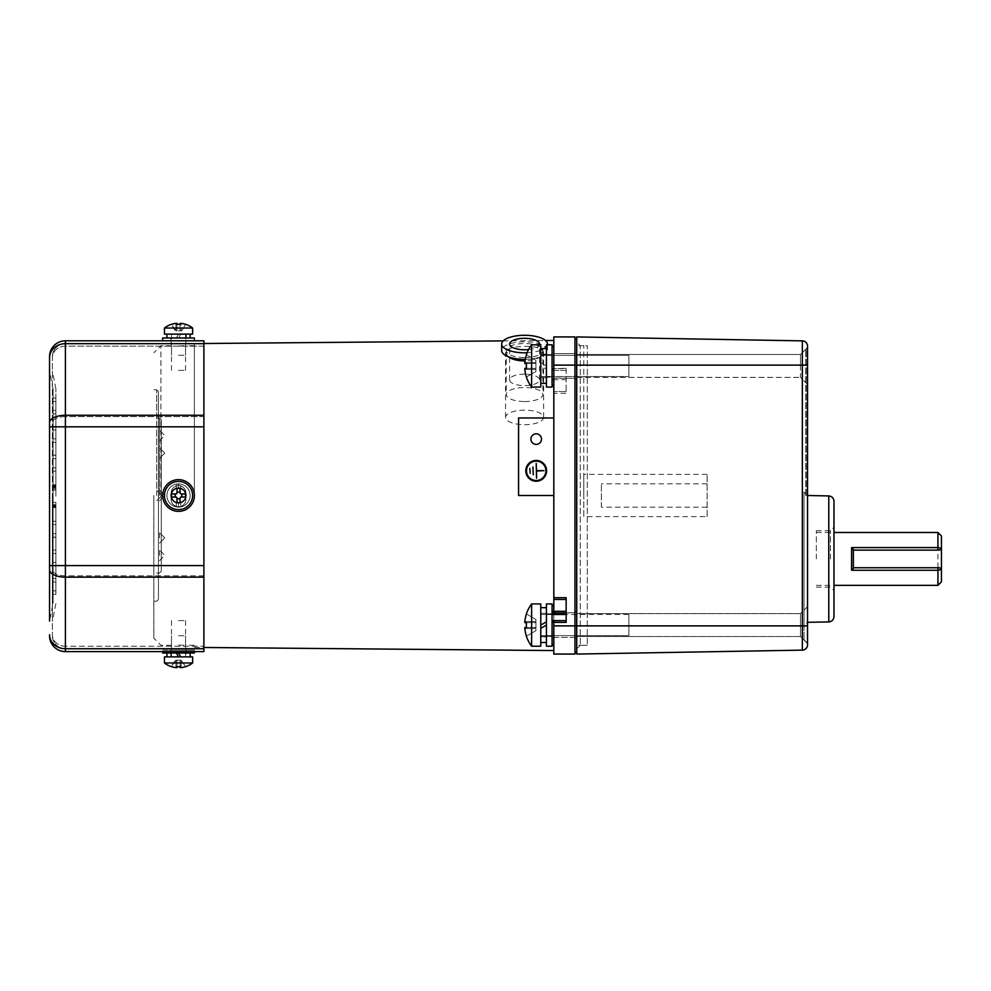 <?xml version="1.0" encoding="UTF-8"?>
<svg xmlns="http://www.w3.org/2000/svg" width="991" height="991" viewBox="0 0 991 991"><rect width="100%" height="100%" fill="white"/><g stroke="black" fill="none" stroke-linecap="round" stroke-linejoin="round"><path stroke-width="0.74" stroke-dasharray="4.96 3.72" d="M170.947 495.5A7.581 7.581 0 0 1 178.529 487.919A7.581 7.581 0 0 1 186.097 495.5A7.581 7.581 0 0 1 178.529 503.081A7.581 7.581 0 0 1 170.947 495.5A7.581 7.581 0 0 1 178.529 487.919A7.581 7.581 0 0 1 186.097 495.5A7.581 7.581 0 0 1 178.529 503.081A7.581 7.581 0 0 1 170.947 495.5A7.581 7.581 0 0 0 178.529 503.081A7.581 7.581 0 0 0 186.097 495.5A7.581 7.581 0 0 0 178.529 487.919A7.581 7.581 0 0 0 170.947 495.5A7.581 7.581 0 0 0 178.529 503.081A7.581 7.581 0 0 0 186.097 495.5A7.581 7.581 0 0 0 178.529 487.919A7.581 7.581 0 0 0 170.947 495.5M194.385 495.5A15.856 15.856 0 0 1 178.529 511.356A15.856 15.856 0 0 1 162.673 495.5A15.856 15.856 0 0 1 178.529 479.644A15.856 15.856 0 0 1 194.385 495.5A15.856 15.856 0 0 1 178.529 511.356A15.856 15.856 0 0 1 162.673 495.5A15.856 15.856 0 0 1 178.529 479.644A15.856 15.856 0 0 1 194.385 495.5L194.385 343.604L194.385 495.5A15.856 15.856 0 0 0 178.529 479.644A15.856 15.856 0 0 0 162.673 495.5A15.856 15.856 0 0 0 178.529 511.356A15.856 15.856 0 0 0 194.385 495.5M164.432 334.103L192.626 334.103M164.432 328.033L192.626 328.033M178.529 355.249L185.577 355.249L178.529 355.249M171.455 324.354A22.855 22.855 0 0 1 175.915 323.388L176.98 323.388L175.915 323.388L176.98 323.388L175.915 323.388L175.915 330.833L171.455 324.354L175.184 330.833L176.98 330.833L176.98 324.354L176.98 330.833L176.98 324.354L176.98 330.833L180.077 330.833L180.077 323.388L181.13 323.388A22.855 22.855 0 0 1 185.602 324.354L181.861 330.833L185.602 324.354M180.077 324.354L180.077 330.833L180.077 324.354L180.077 330.833L181.13 330.833L181.13 323.388L180.077 323.388L181.13 323.388L181.13 330.833L181.861 330.833L175.915 330.833L175.915 323.388M540.776 642.168L540.776 607.669L540.776 646.219L540.776 614.507L540.776 642.168L546.425 642.478L546.425 625.073L546.425 642.168L540.776 642.478L540.776 607.669L540.776 642.478L540.776 613.305L546.425 613.305L546.425 621.815L546.425 607.669L546.425 642.478L546.425 607.669L546.425 636.841L546.425 613.305L546.425 625.073L546.425 613.305L540.776 613.305L540.776 625.073L540.776 603.928L540.776 646.219L540.776 603.928L531.622 603.928L531.622 646.219L540.776 646.219L540.776 614.507L540.776 635.64L628.876 635.64L628.876 614.507L628.876 635.64L628.876 614.507L628.876 635.64L628.876 614.507L628.876 635.64L628.876 614.507L628.876 635.64L628.876 614.507L628.876 635.64L540.776 635.64L540.776 614.507L628.876 614.507M540.776 642.478L540.776 636.841L546.425 636.841L546.425 625.073L546.425 636.383L540.776 636.841L540.776 603.928M540.776 354.617L540.776 383.331L540.776 354.159L540.776 377.695L546.425 377.695L546.425 354.159L546.425 365.927L540.776 362.669L546.425 365.927L546.425 344.781L552.061 344.781L552.061 387.072L546.425 387.072L546.425 344.781L546.425 387.072L546.425 348.522L546.425 354.159L540.776 354.617L540.776 348.832L540.776 377.695L540.776 348.522L546.425 348.522L546.425 377.695L546.425 354.617L540.776 354.159L546.425 354.159L546.425 383.331L546.425 354.617M543.601 348.597L546.425 348.832M540.776 348.522L540.776 383.331L546.425 383.331L546.425 369.185L540.776 365.927L540.776 387.072L540.776 344.781L540.776 376.493L540.776 355.36L628.876 355.36L628.876 376.493L628.876 355.36L628.876 376.493L628.876 355.36L540.776 355.36L540.776 376.493L628.876 376.493L540.776 376.493L540.776 344.781L531.622 344.781L531.622 365.927L531.622 344.781A35.242 35.242 0 0 0 526.37 354.815L526.444 354.852A35.156 35.156 0 0 0 524.834 362.433A35.156 35.156 0 0 1 526.444 354.852L535.92 360.315L526.444 354.852A35.156 35.156 0 0 0 524.834 362.433L524.834 363.499L524.834 362.433L535.92 362.433L535.92 360.315L535.92 363.499L526.444 363.499L535.92 363.499L535.92 368.355L526.444 368.355A34.524 29.891 90 0 1 526.37 365.927A34.524 29.891 90 0 1 526.444 363.499L524.834 363.499L524.834 362.433L535.92 362.433L535.92 360.315L526.444 354.852L535.92 360.315L535.92 363.499L526.444 363.499A34.524 29.891 90 0 0 526.444 368.355L535.92 368.355L526.444 368.355A34.524 29.891 90 0 1 526.444 363.499L535.92 363.499L535.92 362.433L524.834 362.433L524.834 363.499L524.834 362.433L535.92 362.433L535.92 363.499L524.834 363.499M526.444 627.501A34.524 29.891 90 0 1 526.37 625.073A34.524 29.891 90 0 0 526.444 627.501L524.834 627.501L524.834 628.567A35.156 35.156 0 0 0 526.444 636.148L526.444 636.148A35.156 35.156 0 0 1 524.834 628.567L524.834 627.501L535.92 627.501L526.444 627.501L535.92 627.501L535.92 622.645L524.834 622.645L524.834 621.58A35.156 35.156 0 0 1 526.444 613.999L526.444 613.999A35.156 35.156 0 0 0 524.834 621.58L524.834 622.645L526.444 622.645A34.524 29.891 90 0 0 526.37 625.073A34.524 29.891 90 0 1 526.444 622.645L535.92 622.645L524.834 622.645L524.834 621.58A35.156 35.156 0 0 1 526.444 613.999L535.92 619.462L526.444 613.999L535.92 619.462L535.92 621.58L535.92 619.462L526.444 613.999A35.156 35.156 0 0 0 524.834 621.58A35.156 35.156 0 0 1 526.444 613.999L535.92 619.462L535.92 622.645L526.444 622.645L535.92 622.645L535.92 627.501L524.834 627.501L535.92 627.501L535.92 630.685L526.444 636.148A35.156 35.156 0 0 1 524.834 628.567L524.834 627.501L535.92 627.501L524.834 627.501L535.92 627.501L535.92 619.462L526.444 613.999L535.92 619.462L535.92 622.645L524.834 622.645L524.834 621.58A35.156 35.156 0 0 1 526.444 613.999L535.92 619.462L535.92 621.58L535.92 619.462L526.444 613.999L535.92 619.462L535.92 628.567L535.92 627.501L526.444 627.501L535.92 627.501L535.92 622.645L524.834 622.645L524.834 621.58L535.92 621.58L535.92 619.462L535.92 622.645L535.92 621.58L535.92 622.645L526.444 622.645L535.92 622.645L535.92 630.685L526.444 636.148A35.156 35.156 0 0 1 524.834 628.567L524.834 627.501L535.92 627.501L526.444 627.501L535.92 627.501L535.92 622.645L524.834 622.645L524.834 621.58L535.92 621.58L524.834 621.58L535.92 621.58L524.834 621.58L535.92 621.58L524.834 621.58L535.92 621.58L524.834 621.58L524.834 622.645L524.834 621.58L524.834 622.645L524.834 621.58L524.834 622.645L524.834 621.58L524.834 622.645L524.834 621.58L535.92 621.58L535.92 622.645L526.444 622.645L535.92 622.645L526.444 622.645L535.92 622.645L535.92 628.567L535.92 627.501L526.444 627.501M526.37 636.172A35.242 35.242 0 0 0 531.622 646.219L531.622 603.928A35.242 35.242 0 0 0 526.37 613.974M535.92 630.685L535.92 628.567L535.92 630.685L526.444 636.148A35.156 35.156 0 0 1 524.834 628.567L524.834 627.501L524.834 628.567L524.834 627.501L524.834 628.567L524.834 627.501L524.834 628.567L524.834 627.501L524.834 628.567L524.834 627.501L524.834 628.567L524.834 627.501L524.834 628.567L524.834 627.501L524.834 628.567L535.92 628.567L535.92 622.645L526.444 622.645L535.92 622.645L535.92 621.58L535.92 630.685L526.444 636.148A35.156 35.156 0 0 1 524.834 628.567L535.92 628.567L535.92 627.501L535.92 630.685L535.92 628.567L524.834 628.567L535.92 628.567L524.834 628.567L535.92 628.567L524.834 628.567L535.92 628.567L524.834 628.567L535.92 628.567L535.92 630.685L526.444 636.148L535.92 630.685L526.444 636.148L535.92 630.685L535.92 628.567L535.92 630.685L526.444 636.148L535.92 630.685M553.82 614.507L553.82 637.411L553.82 612.735L553.82 637.411L553.82 622.695L552.061 622.36L552.061 639.17L552.061 613.801L546.425 613.801L546.425 636.346L546.425 613.801L552.061 613.801L552.061 636.346L552.061 610.976L552.061 639.17L552.061 605.736L552.061 644.46L552.061 605.687L552.061 644.46L553.82 644.46L553.82 605.687L553.82 644.46L553.82 605.687L552.061 605.687M546.425 636.346L552.061 636.346L552.061 625.073L552.061 646.219L552.061 603.928L552.061 625.073L552.061 603.928L546.425 603.928L546.425 646.219L546.425 603.928L546.425 646.219L552.061 646.219L552.061 625.073L552.061 636.346L546.425 636.346M171.121 340.805L171.121 343.617L185.924 343.617L171.121 343.617L171.121 340.805L185.924 340.805L185.924 343.617L185.924 340.805L171.121 340.805M185.924 648.795L185.924 651.607L171.121 651.607L185.924 651.607L185.924 648.795L171.121 648.795L171.121 651.607L171.121 648.795L185.924 648.795M185.924 493.035A7.395 7.395 0 0 0 178.529 485.627A7.395 7.395 0 0 0 171.121 493.035L171.121 499.377A7.395 7.395 0 0 0 178.529 506.773A7.395 7.395 0 0 0 185.924 499.377L185.924 493.035A7.395 7.395 0 0 0 178.529 485.627A7.395 7.395 0 0 0 171.121 493.035L171.121 499.377A7.395 7.395 0 0 0 178.529 506.773A7.395 7.395 0 0 0 185.924 499.377L185.924 493.035L185.924 499.377A7.395 7.395 0 0 1 178.529 506.773A7.395 7.395 0 0 1 171.121 499.377L171.121 493.035A7.395 7.395 0 0 1 178.529 485.627A7.395 7.395 0 0 1 185.924 493.035L185.924 499.377A7.395 7.395 0 0 1 178.529 506.773A7.395 7.395 0 0 1 171.121 499.377L171.121 493.035A7.395 7.395 0 0 1 178.529 485.627A7.395 7.395 0 0 1 185.924 493.035M203.898 651.607L203.898 340.805L65.406 340.805A15.856 15.856 0 0 0 49.55 356.661L49.55 621.023L49.55 371.39L49.55 621.023L53.068 603.408L53.068 389.005L53.068 603.408M194.385 650.195L194.385 651.607L162.673 651.607L162.673 650.195L194.385 650.195L162.673 650.195M203.898 646.243L203.898 575.821L203.898 646.243L65.406 646.243L65.406 648.795L65.406 575.821L65.406 646.243A13.044 11.52 0 0 1 52.374 634.723L52.374 357.689L52.374 634.723A13.044 11.52 0 0 0 65.406 646.243L203.898 646.243M203.898 577.146L65.406 577.146L65.406 565.576L203.898 565.576L203.898 426.824L203.898 565.576L65.406 565.576L65.406 340.805M203.898 416.592L203.898 346.169L203.898 416.592L65.406 416.592L65.406 575.821L65.406 416.592A13.044 6.107 0 0 0 52.374 422.699A13.044 6.107 0 0 1 65.406 416.592L203.898 416.592M65.406 343.617L203.898 343.617L203.898 346.169L203.898 343.617L65.406 343.617A13.044 13.044 0 0 0 52.374 356.661L52.374 357.689L52.374 356.661A13.044 13.044 0 0 1 65.406 343.617L65.406 346.169L65.406 343.617A13.044 13.044 0 0 0 52.374 356.661M203.898 648.795L65.406 648.795L203.898 648.795M53.068 590.859L53.068 502.375L53.068 594.377L53.068 502.375L53.068 594.377L53.068 590.859L55.892 590.859L55.892 502.375L55.892 594.377L55.892 502.375L55.892 594.377L55.892 590.859L53.068 590.859M53.068 442.345L53.068 490.037L53.068 398.035L53.068 490.037L53.068 426.427L53.068 442.345L55.892 442.345L55.892 426.427L55.892 490.037L55.892 398.035L55.892 490.037L55.892 426.427L55.892 442.345L53.068 442.345M53.068 490.037L53.068 398.035L53.068 490.037L55.892 490.037L55.892 398.035L55.892 490.037L53.068 490.037M53.068 533.74L53.068 502.375L53.068 537.258L53.068 533.74L55.892 533.74L55.892 537.258L55.892 502.375L55.892 537.258L55.892 533.74L53.068 533.74M55.892 496.206L55.892 388.72L55.892 496.206M203.898 648.733L65.406 648.733A15.856 14.01 0 0 1 49.55 634.723L49.55 635.751A15.856 15.856 0 0 0 65.406 651.607L65.406 577.146A15.856 7.433 0 0 1 49.55 569.714M52.374 496.206L52.374 621.307L52.374 496.206M52.374 635.751A13.044 13.044 0 0 0 65.406 648.795A13.044 13.044 0 0 1 52.374 635.751A13.044 13.044 0 0 0 65.406 648.795M55.892 502.375L53.068 502.375L55.892 502.375M192.626 662.967L164.432 662.967M192.626 656.897L164.432 656.897M178.529 635.751L185.577 635.751L178.529 635.751M185.602 666.646L181.13 660.167L185.602 666.646A22.855 22.855 0 0 1 181.13 667.612L180.077 667.612L180.077 660.167L180.077 666.646L180.077 660.167L176.98 660.167L176.98 666.646L176.98 660.167L176.98 666.646L176.98 660.167L180.077 660.167L180.077 666.646M181.13 667.612L181.13 660.167L180.077 660.167L181.13 660.167L181.13 667.612L180.077 667.612M176.98 667.612L175.915 667.612L175.915 660.167L171.455 666.646L175.184 660.167L176.98 660.167L175.915 660.167L175.915 667.612L176.98 667.612L175.915 667.612M527.125 352.759A22.904 8.77 0 0 0 544.208 348.572M546.425 346.677A22.904 8.77 0 0 0 547.391 344.781M525.28 359.324A22.904 8.77 0 0 0 547.478 350.566A22.904 8.77 0 0 0 524.573 341.796A22.904 8.77 0 0 0 501.669 350.566M528.599 349.575A14.976 5.735 0 0 0 539.426 344.781M524.573 357.578A18.321 7.011 0 0 0 542.895 350.566A18.321 7.011 0 0 0 524.573 343.543A18.321 7.011 0 0 0 506.252 350.566A18.321 7.011 0 0 0 524.573 357.578M524.573 401.528A18.321 7.011 0 0 0 542.895 394.517A18.321 7.011 0 0 0 524.573 387.506A18.321 7.011 0 0 0 506.252 394.517A18.321 7.011 0 0 0 524.573 401.528M524.573 374.127A14.976 5.735 0 0 0 509.597 379.863A14.976 5.735 0 0 0 524.573 385.598A14.976 5.735 0 0 0 539.55 379.863A14.976 5.735 0 0 0 524.573 374.127M553.82 370.399L566.158 370.399L566.158 368.64L553.82 368.64L553.82 370.399L553.82 346.54L553.82 370.399L552.061 368.64L566.158 368.305L566.158 370.399L553.82 370.399A1.759 1.759 0 0 1 552.061 368.64L552.061 351.83L552.061 380.024L552.061 365.927L552.061 377.199L546.425 377.199L552.061 377.199L552.061 351.83L552.061 379.764L553.758 379.739M546.425 354.654L552.061 354.654L552.061 365.927L552.061 344.781L552.061 387.072L552.061 354.654L546.425 354.654M531.622 625.073L531.622 603.928L531.622 625.073M186.283 337.981L186.283 334.103L180.758 334.103L178.529 337.981L180.758 334.103L190.148 334.103L166.897 334.103L178.529 334.103L176.287 337.981L190.148 337.981L170.774 337.981L170.774 334.103L186.283 334.103M170.774 334.103L178.529 334.103L176.287 337.981L170.774 337.981M170.774 495.5A7.755 7.755 0 0 0 178.529 503.255A7.755 7.755 0 0 0 180.758 488.08L178.529 487.745A7.755 7.755 0 0 0 170.774 495.5A7.755 7.755 0 0 0 178.529 503.255A7.755 7.755 0 0 0 186.283 495.5A7.755 7.755 0 0 0 178.529 487.745L176.287 488.08A7.755 7.755 0 0 0 170.774 495.5A7.755 7.755 0 0 1 178.529 487.745A7.755 7.755 0 0 1 180.758 502.92L178.529 503.255A7.755 7.755 0 0 1 170.774 495.5A7.755 7.755 0 0 1 178.529 487.745A7.755 7.755 0 0 1 186.283 495.5A7.755 7.755 0 0 1 178.529 503.255L176.287 502.92A7.755 7.755 0 0 1 170.774 495.5M180.758 484.091L176.287 484.091A11.632 11.632 0 0 0 178.529 507.132A11.632 11.632 0 0 0 190.148 495.5A11.632 11.632 0 0 0 178.529 483.868A11.632 11.632 0 0 0 166.897 495.5A11.632 11.632 0 0 0 178.529 507.132A11.632 11.632 0 0 0 180.758 484.091L180.758 488.08M176.287 484.091L176.287 488.08M178.529 483.868L178.529 487.745L178.529 483.868M178.529 481.403A14.097 14.097 0 0 1 192.626 495.5A14.097 14.097 0 0 1 178.529 509.597A14.097 14.097 0 0 1 164.432 495.5A14.097 14.097 0 0 1 178.529 481.403A14.097 14.097 0 0 0 164.432 495.5A14.097 14.097 0 0 0 178.529 509.597A14.097 14.097 0 0 0 192.626 495.5A14.097 14.097 0 0 0 178.529 481.403A14.097 14.097 0 0 0 164.432 495.5A14.097 14.097 0 0 0 178.529 509.597A14.097 14.097 0 0 0 192.626 495.5A14.097 14.097 0 0 0 178.529 481.403M178.529 488.452A7.048 7.048 0 0 1 185.577 495.5A7.048 7.048 0 0 1 178.529 502.548A7.048 7.048 0 0 1 171.48 495.5A7.048 7.048 0 0 1 178.529 488.452A7.048 7.048 0 0 1 185.577 495.5A7.048 7.048 0 0 1 178.529 502.548A7.048 7.048 0 0 1 171.48 495.5A7.048 7.048 0 0 1 178.529 488.452C187.138 488.006 187.894 502.041 179.272 502.511C169.795 503.924 168.928 488.055 178.529 488.452A7.048 7.048 0 0 1 184.623 499.018A7.048 7.048 0 0 1 172.422 499.018A7.048 7.048 0 0 1 178.529 488.452A7.048 7.048 0 0 0 171.48 495.5A7.048 7.048 0 0 0 178.529 502.548C182.802 502.14 185.156 499.786 185.577 495.5C186.011 486.408 171.034 486.408 171.48 495.5C171.889 499.774 174.243 502.127 178.516 502.548A7.048 7.048 0 0 0 184.623 491.982A7.048 7.048 0 0 0 172.422 491.982A7.048 7.048 0 0 0 178.529 502.548A7.048 7.048 0 0 0 185.577 495.5A7.048 7.048 0 0 0 178.529 488.452A7.048 7.048 0 0 0 171.48 495.5A7.048 7.048 0 0 0 178.529 502.548A7.048 7.048 0 0 0 185.577 495.5A7.048 7.048 0 0 0 178.529 488.452M175.915 497.048L171.455 497.048L175.915 497.048L176.98 498.114L176.98 502.573A22.409 11.211 180 0 0 180.077 502.573L180.077 498.114L181.13 497.048L185.602 497.048A22.409 11.211 90 0 0 185.627 495.5A22.409 11.211 90 0 0 185.602 493.952L181.13 493.952L185.602 493.952L181.13 493.952L180.077 492.886L180.077 488.427A22.409 11.211 -0 0 0 176.98 488.427L176.98 492.886L175.915 493.952L171.455 493.952A22.409 11.211 -90 0 0 171.418 495.5A22.409 11.211 -90 0 0 171.455 497.048L175.915 497.048A1.053 1.053 0 0 1 176.98 498.114L176.98 502.573M175.184 493.952L171.455 493.952L175.915 493.952L175.184 493.952L175.184 497.048M181.861 497.048L185.602 497.048L181.13 497.048L181.861 497.048L181.861 493.952M524.834 369.42L535.92 369.42L535.92 363.499L535.92 368.355L524.834 368.355L524.834 369.42L535.92 369.42L524.834 369.42L524.834 368.355L535.92 368.355L535.92 369.42L524.834 369.42L524.834 368.355L524.834 369.42A35.156 35.156 0 0 0 526.444 377.001L535.92 371.538L526.444 377.001A35.156 35.156 0 0 1 524.834 369.42A35.156 35.156 0 0 0 526.444 377.001L535.92 371.538L535.92 368.355L535.92 371.538L535.92 369.42L535.92 371.538L526.37 377.051A35.242 35.242 0 0 0 531.622 387.072L531.622 344.781M186.097 340.805L170.947 340.805L186.097 340.805L186.097 337.981L170.947 337.981L186.097 337.981M170.947 340.805L170.947 337.981M194.385 340.805L162.673 340.805L194.385 340.805M194.385 337.981L162.673 337.981M553.82 368.64L553.82 336.928L574.966 336.928L574.966 654.072L553.82 654.072L553.82 393.303L566.158 393.303L566.158 378.029L553.82 378.029A1.759 1.734 -0 0 0 552.061 379.764L552.061 385.264L553.82 385.313L553.82 393.303M574.966 338.687L574.966 652.313L574.966 338.687L576.725 338.687L576.725 652.313L576.725 338.687M566.158 368.64L566.158 393.303M530.173 473.302L529.826 468.371L530.173 473.302M533.282 474.714L532.923 466.959L533.282 474.714M536.205 463.429L536.552 478.232L536.552 471.01L543.948 470.651L536.552 470.651L536.205 463.429M545.892 470.836A9.687 9.687 0 0 1 531.362 479.223A9.687 9.687 0 0 1 531.362 462.438A9.687 9.687 0 0 1 545.892 470.836M553.82 620.601L553.82 622.695L566.158 622.695L566.158 620.601L553.82 620.601L553.82 644.46M552.061 610.976L553.82 612.735L574.966 612.735L574.966 637.411L574.966 612.735L566.158 612.971L566.158 597.697M566.158 368.305L566.158 378.029M541.482 439.112A5.289 5.289 0 0 0 533.554 434.541A5.289 5.289 0 0 0 533.554 443.695A5.289 5.289 0 0 0 541.482 439.112M525.8 470.836A10.393 10.393 0 0 1 541.396 461.831A10.393 10.393 0 0 1 541.396 479.83A10.393 10.393 0 0 1 525.8 470.836M552.061 622.36L552.061 644.46M552.061 368.64L552.061 346.54L552.061 385.264L553.82 385.301L553.82 346.54L553.82 385.313L553.82 353.589L553.82 365.927L553.82 353.589L574.966 353.589L574.966 378.265L574.966 353.589L574.966 378.265L574.966 353.589L576.725 351.83L576.725 380.024L576.725 351.83L576.725 380.024L576.725 351.83L574.966 353.589L553.82 353.589L552.061 351.83L553.82 353.589L553.82 379.689L566.158 379.689M552.061 385.313L552.061 346.54L552.061 385.313M553.82 599.456L566.158 599.456M566.158 391.544L553.82 391.544L566.158 391.544M553.82 417.979L553.82 495.5L518.578 495.5L518.578 417.979L553.82 417.979L553.82 340.446L553.82 495.5M524.573 410.15A19.027 7.284 0 0 0 505.546 417.422A19.027 7.284 0 0 0 524.573 424.705A19.027 7.284 0 0 0 543.601 417.422A19.027 7.284 0 0 0 524.573 410.15M508.222 356.698L505.559 352.709C505.831 349.873 509.362 347.952 516.162 346.937L524.573 346.33C536.119 346.305 542.461 348.337 543.588 352.4C542.511 357.119 536.317 359.956 525.019 360.91M160.901 495.5L160.901 345.735L160.901 495.5M178.529 645.104L185.577 645.265L178.529 645.104M178.529 345.896L185.577 345.735L178.529 345.896M159.501 495.5L159.501 417.979L159.501 495.5M159.501 555.406L159.501 550.116L159.501 555.406M159.501 453.135L159.501 458.424L159.501 453.135M159.501 537.865L159.501 532.576L159.501 537.865M159.501 435.594L159.501 440.884L159.501 435.594M156.677 495.5L156.677 389.785L156.677 495.5M153.853 495.5L153.853 638.216L153.853 495.5M178.529 370.399L185.577 370.399L178.529 370.399M178.529 620.601L185.577 620.601L178.529 620.601M707.116 516.645L707.116 474.355L707.116 516.645L583.773 516.645L583.773 474.355L583.773 516.645M601.388 507.181L601.388 483.819L601.388 507.181L707.116 507.181M707.116 483.819L601.388 483.819M583.773 495.5L583.773 345.735L583.773 495.5M576.725 495.5L576.725 345.735L576.725 495.5M576.725 625.073L576.725 639.17L576.725 625.073M574.966 652.313L576.725 652.313M531.622 387.072L540.776 387.072L540.776 365.927L546.425 369.185L546.425 377.695L540.776 377.695L540.776 365.927L540.776 383.331M526.444 368.355L535.92 368.355L524.834 368.355L535.92 368.355L535.92 363.499L526.444 363.499M180.758 506.909L176.287 506.909A11.632 11.632 0 0 1 178.529 483.868A11.632 11.632 0 0 1 190.148 495.5A11.632 11.632 0 0 1 178.529 507.132A11.632 11.632 0 0 1 166.897 495.5A11.632 11.632 0 0 1 178.529 483.868A11.632 11.632 0 0 1 180.758 506.909L180.758 502.92M176.287 506.909L176.287 502.92M178.529 507.132L178.529 503.255L178.529 507.132M546.425 642.478L546.425 636.841L540.776 636.383M546.425 642.168L546.425 636.383M181.13 493.952A1.053 1.053 0 0 1 180.077 492.886L180.077 488.427M180.077 492.168L176.98 492.168L176.98 488.427M176.98 492.168L176.98 492.886A1.053 1.053 0 0 1 175.915 493.952M176.98 498.832L180.077 498.832L180.077 502.573M180.077 498.832L180.077 498.114A1.053 1.053 0 0 1 181.13 497.048M807.541 644.856L807.541 346.144M553.82 365.122L576.725 365.122L576.725 654.072L802.351 650.133L802.351 365.122L807.541 365.122L807.541 347.432L807.541 384.434L807.541 365.927L807.541 384.434L800.493 377.385L800.493 354.481L800.493 377.385L807.541 384.434M804.023 492.031L807.479 495.562L807.479 558.936L807.541 495.562L807.541 622.298L807.479 558.936L807.479 622.298L804.023 625.829L804.023 492.031L804.023 625.829M807.541 606.566L800.493 613.615L576.725 613.615L800.493 613.615L800.493 636.519L800.493 613.615L800.493 636.519L800.493 613.615L807.541 606.566L807.541 643.568L807.541 606.566L807.541 643.568L807.541 625.878L807.541 643.122L807.541 625.878L553.82 625.878M807.541 365.927L807.541 347.432L807.541 365.927M576.725 336.928L802.351 340.867L802.351 365.122L576.725 365.122L576.725 336.928M576.725 342.205L576.725 648.795L576.725 342.205L580.255 345.735L580.255 645.265L580.255 345.735L587.304 345.735L587.304 645.265L587.304 345.735M576.725 365.927L576.725 377.385L576.725 365.927M576.725 648.795L580.255 645.265L587.304 645.265M800.493 365.927L800.493 354.481L800.493 365.927M804.023 495.5L804.023 639.951L804.023 495.5M833.976 616.637L833.976 501.223M833.976 558.936L833.976 527.212L833.976 558.936M830.446 558.936L830.446 530.742L830.446 558.936M816.349 558.936L816.349 530.742L816.349 558.936M939.691 567.744L941.45 569.503L941.45 548.357L939.691 550.116M937.932 585.359L937.932 567.744L853.35 567.744M186.283 653.019L166.897 653.019L186.283 653.019L186.283 656.897L180.758 656.897L190.148 656.897L166.897 656.897L186.283 656.897M170.774 653.019L170.774 656.897M186.097 650.195L170.947 650.195L186.097 650.195L186.097 653.019L170.947 653.019L186.097 653.019M170.947 650.195L170.947 653.019M162.673 653.019L194.385 653.019M546.425 348.522L546.425 383.331M540.776 614.507L552.061 614.507L540.776 614.507L552.061 614.507L540.776 614.507L540.776 646.219M535.92 622.645L526.444 622.645L535.92 622.645M203.898 343.679L65.406 343.679A15.856 14.01 -0 0 0 49.55 357.689M203.898 415.266L65.406 415.266A15.856 7.433 0 0 0 49.55 422.699M203.898 426.824L49.55 426.824M203.898 346.169L65.406 346.169A13.044 11.52 0 0 0 52.374 357.689A13.044 11.52 0 0 1 65.406 346.169L203.898 346.169M203.898 575.821L65.406 575.821A13.044 6.107 0 0 1 52.374 569.714A13.044 6.107 0 0 0 65.406 575.821L203.898 575.821M203.898 565.576L49.55 565.576M65.406 565.576L52.374 565.576L65.406 565.576M65.406 426.824L52.374 426.824L65.406 426.824M55.892 578.496L53.068 578.496L55.892 578.496M55.892 581.99L53.068 581.99L55.892 581.99M55.892 594.365L53.068 594.365L55.892 594.377M55.892 506.252L53.068 506.252L55.892 506.252M55.892 505.497L53.068 505.497L55.892 505.497M55.892 426.464L53.068 426.464L55.892 426.427M55.892 485.999L53.068 485.999L55.892 485.999M55.892 487.101L53.068 487.101L55.892 487.101M55.892 438.877L53.068 438.877L55.892 438.877M55.892 429.958L53.068 429.958L55.892 429.958M55.892 485.627L53.068 485.627L55.892 485.627M55.892 487.659L53.068 487.659M55.892 471.196L53.068 471.196L55.892 471.196M55.892 467.863L53.068 467.863L55.892 467.863M55.892 458.672L53.068 458.672L55.892 458.672M55.892 455.265L53.068 455.265L55.892 455.265M55.892 562.454L53.068 562.454L55.892 562.454M55.892 565.935L53.068 565.935L55.892 565.935M55.892 506.401L53.068 506.401L55.892 506.401M55.892 505.311L53.068 505.311L55.892 505.311M55.892 550.067L53.068 550.067L55.892 550.067M55.892 553.535L53.068 553.535L55.892 553.535M55.892 486.915L53.068 486.915L55.892 486.915M55.892 486.16L53.068 486.16L55.892 486.16M55.892 398.048L53.068 398.048L55.892 398.048M55.892 401.553L53.068 401.553L55.892 401.553M55.892 410.41L53.068 410.41L55.892 410.41M55.892 413.916L53.068 413.916L55.892 413.916M55.892 506.773L53.068 506.773L55.892 506.773M55.892 537.147L53.068 537.147L55.892 537.147M55.892 524.549L53.068 524.549L55.892 524.549M55.892 521.216L53.068 521.216L55.892 521.216M55.892 504.753L53.068 504.753L55.892 504.753M55.892 488.774L53.068 488.774M574.966 625.073L574.966 637.411L574.966 625.073M553.82 379.689L553.82 385.301M806.154 495.5L806.154 349.278L806.154 495.5M805.745 495.5L805.745 349.29L805.745 495.5M828.773 621.927L828.773 495.934M937.932 567.744L937.932 532.501M185.577 334.103L185.577 355.249M171.48 334.103L171.48 355.249M53.068 389.005L49.55 371.39M55.892 388.72L52.374 371.105M55.892 603.68L52.374 621.307M55.892 455.154L53.068 455.154L55.892 455.154M55.892 565.972L53.068 565.972L55.892 565.972M55.892 398.035L53.068 398.035L55.892 398.035M55.892 484.748L53.068 484.748M55.892 507.652L53.068 507.652M55.892 537.258L53.068 537.258L55.892 537.258M185.577 656.897L185.577 635.751M171.48 656.897L171.48 635.751M547.478 344.781L547.478 350.566M506.252 350.566L506.252 394.517M542.895 350.566L542.895 394.517M539.55 379.863L539.55 344.05M509.597 379.863L509.597 344.05M540.776 635.64L628.876 635.64M552.061 380.024L553.82 378.265L574.966 378.265L576.725 380.024L574.966 378.265L566.158 378.265M553.82 637.411L574.966 637.411L576.725 639.17L574.966 637.411L553.82 637.411L552.061 639.17L553.82 637.411M552.061 346.54L553.82 346.54M543.601 417.422L543.601 352.4M505.546 417.422L505.546 352.709M194.385 647.396L203.898 647.482M194.385 343.604L203.898 343.518M503.205 340.892L545.545 340.52M194.385 345.735L185.577 345.735M171.48 345.735L160.901 345.735L153.853 352.784M194.385 645.265L185.577 645.265M171.48 645.265L160.901 645.265L153.853 638.216M159.501 500.789L164.779 495.5L159.501 490.211L164.779 495.5L159.501 500.789L164.779 495.5L159.501 490.211M159.501 560.695L164.779 555.406L159.501 550.116M164.779 453.135L159.501 447.858L164.779 453.135L159.501 458.424L164.779 453.135M164.779 537.865L159.501 532.576L164.779 537.865L159.501 543.142L164.779 537.865M159.501 440.884L164.779 435.594L159.501 430.305M156.677 417.979L159.501 417.979L161.26 419.738L161.26 571.262L161.26 419.738L159.501 421.497M156.677 573.021L159.501 573.021L161.26 571.262L159.501 569.503M161.967 495.5L156.677 490.211L161.967 495.5L156.677 500.789L161.967 495.5M153.853 389.785L156.677 389.785L158.436 391.544L158.436 599.456L158.436 391.544L156.677 393.303M153.853 601.215L156.677 601.215L158.436 599.456L156.677 597.697M185.577 370.399L185.577 345.896M171.48 370.399L171.48 345.896M171.48 620.601L171.48 645.104M185.577 620.601L185.577 645.104M707.116 474.355L583.773 474.355M583.773 345.735L576.725 345.735M583.773 645.265L576.725 645.265M574.966 612.735L576.725 610.976L574.966 612.735M540.776 607.669L546.425 607.669M576.725 636.519L800.493 636.519L807.541 643.568L800.493 636.519L576.725 636.519M576.725 377.385L800.493 377.385L576.725 377.385M800.493 354.481L807.541 347.432L800.493 354.481L576.725 354.481L800.493 354.481M804.023 639.951L807.541 643.122M804.023 351.049L807.541 347.878M816.349 587.118L830.446 587.118L833.976 590.648M816.349 530.742L830.446 530.742L833.976 527.212M816.349 532.501L833.976 532.501M816.349 585.359L833.976 585.359"/><path stroke-width="1.49" d="M192.626 328.033L164.432 328.033L164.432 334.103L192.626 334.103L192.626 328.033A22.904 22.904 0 0 0 185.627 324.305L185.602 324.354A22.855 22.855 0 0 0 181.13 323.388L180.077 323.388L180.077 324.354A22.409 19.411 180 0 0 176.98 324.354L176.98 323.388L175.915 323.388A22.855 22.855 0 0 0 171.455 324.354L171.418 324.305A22.904 22.904 0 0 0 164.432 328.033M176.98 323.388L176.98 324.354L176.98 323.388L175.915 323.388L176.98 323.388L175.915 323.388L176.98 323.388L176.98 324.354A22.409 19.411 180 0 1 180.077 324.354L180.077 323.388L181.13 323.388M180.077 323.388L180.077 324.354M540.776 625.073L546.425 621.815L540.776 625.073L540.776 646.219L540.776 603.928L540.776 625.073M540.776 642.478L546.425 642.478M546.425 625.073L540.776 628.331L546.425 625.073M540.776 607.669L546.425 607.669M546.425 348.522L540.776 348.832M540.776 348.522L543.601 348.597M546.425 603.928L546.425 646.219L552.061 646.219L552.061 603.928L546.425 603.928M49.55 621.023L49.55 356.661A15.856 15.856 0 0 1 65.406 340.805L203.898 340.805L203.898 651.607L65.406 651.607L162.673 651.607L162.673 653.019L194.385 653.019L194.385 651.607L203.898 651.607M49.55 635.751L49.55 634.723A15.856 14.01 0 0 0 65.406 648.733L65.406 651.607A15.856 15.856 0 0 1 49.55 635.751A15.856 15.856 0 0 0 65.406 651.607M178.529 656.897L192.626 656.897L192.626 662.967L164.432 662.967L164.432 656.897L178.529 656.897L176.287 653.019L178.529 656.897M171.418 666.695L171.455 666.646A22.855 22.855 0 0 0 175.915 667.612L176.98 667.612L176.98 666.646L176.98 667.612L175.915 667.612L176.98 667.612L176.98 666.646A22.409 19.411 0 0 0 180.077 666.646A22.409 19.411 -0 0 1 176.98 666.646L176.98 667.612L175.915 667.612A22.855 22.855 0 0 1 171.455 666.646L171.418 666.695A22.904 22.904 0 0 1 164.432 662.967M185.627 666.695L185.627 666.695A22.904 22.904 0 0 0 192.626 662.967M185.602 666.646A22.855 22.855 0 0 1 181.13 667.612L180.077 667.612L181.13 667.612L180.077 667.612L180.077 666.646L180.077 667.612L181.13 667.612L180.077 667.612L180.077 666.646M547.391 344.781A22.904 8.77 0 0 0 547.478 344.05A22.904 8.77 0 0 0 524.573 335.28A22.904 8.77 0 0 0 501.669 344.05A22.904 8.77 0 0 0 527.125 352.759M544.208 348.572A22.904 8.77 0 0 0 546.425 346.677M501.669 344.05L501.669 350.566A22.904 8.77 0 0 0 525.28 359.324M539.426 344.781A14.976 5.735 0 0 0 539.55 344.05A14.976 5.735 0 0 0 524.573 338.315A14.976 5.735 0 0 0 509.597 344.05A14.976 5.735 0 0 0 528.599 349.575M531.622 603.928L531.622 646.219L540.776 646.219L531.622 646.219A35.242 35.242 0 0 1 526.37 636.185L526.37 636.185A35.242 35.242 0 0 0 531.622 646.219L531.622 625.073L531.622 646.219A35.242 35.242 0 0 1 526.37 636.185L526.37 636.185A35.242 35.242 0 0 0 531.622 646.219L531.622 603.928L531.622 625.073L531.622 603.928L540.776 603.928L531.622 603.928A35.242 35.242 0 0 0 526.37 613.949L526.444 613.999A35.156 35.156 0 0 0 524.834 621.58L524.834 622.645L526.444 622.645A34.524 29.891 90 0 0 526.444 627.501L524.834 627.501L524.834 628.567A35.156 35.156 0 0 0 526.444 636.148L526.444 636.148A35.156 35.156 0 0 1 524.834 628.567L524.834 627.501L526.444 627.501A34.524 29.891 90 0 1 526.444 622.645L524.834 622.645L524.834 621.58L524.834 622.645L524.834 621.58L524.834 622.645L524.834 621.58L524.834 622.645L526.444 622.645A34.524 29.891 90 0 0 526.444 627.501L524.834 627.501L524.834 628.567L524.834 627.501L526.444 627.501L524.834 627.501L524.834 628.567L524.834 627.501L526.444 627.501A34.524 29.891 90 0 1 526.444 622.645L524.834 622.645L526.444 622.645A34.524 29.891 90 0 0 526.444 627.501L524.834 627.501L524.834 628.567L524.834 627.501L526.444 627.501L524.834 627.501L524.834 628.567A35.156 35.156 0 0 0 526.444 636.148A35.156 35.156 0 0 1 524.834 628.567L524.834 627.501L524.834 628.567L524.834 627.501L526.444 627.501A34.524 29.891 90 0 1 526.444 622.645L524.834 622.645L524.834 621.58A35.156 35.156 0 0 1 526.444 613.999L526.37 613.949A35.242 35.242 0 0 1 531.622 603.928A35.242 35.242 0 0 0 526.37 613.949L526.444 613.999A35.156 35.156 0 0 0 524.834 621.58L524.834 622.645L524.834 621.58L524.834 622.645L526.444 622.645A34.524 29.891 90 0 0 526.444 627.501L524.834 627.501L524.834 628.567L524.834 627.501L524.834 628.567L524.834 627.501L526.444 627.501A34.524 29.891 90 0 1 526.444 622.645L524.834 622.645L526.444 622.645L524.834 622.645L524.834 621.58L524.834 622.645L526.444 622.645L524.834 622.645L524.834 621.58A35.156 35.156 0 0 1 526.444 613.999L526.37 613.949A35.242 35.242 0 0 1 531.622 603.928M166.897 337.981L166.897 334.103M190.148 337.981L190.148 334.103M192.626 495.5A14.097 14.097 0 0 1 178.529 509.597A14.097 14.097 0 0 1 164.432 495.5A14.097 14.097 0 0 1 178.529 481.403A14.097 14.097 0 0 1 192.626 495.5M171.455 497.048A22.409 11.211 -90 0 1 171.418 495.5A22.409 11.211 -90 0 1 171.455 493.952L175.915 493.952L176.98 492.886L176.98 488.427A22.409 11.211 0 0 1 180.077 488.427L180.077 492.886L181.13 493.952L185.602 493.952A22.409 11.211 90 0 1 185.627 495.5A22.409 11.211 90 0 1 185.602 497.048L181.13 497.048L180.077 498.114L180.077 502.573A22.409 11.211 180 0 1 176.98 502.573L176.98 498.114L175.915 497.048L171.455 497.048M181.13 497.048A1.053 1.053 0 0 0 180.077 498.114L180.077 502.573M180.077 498.832L176.98 498.832L176.98 502.573M176.98 498.832L176.98 498.114A1.053 1.053 0 0 0 175.915 497.048M175.184 497.048L175.184 493.952M175.915 493.952A1.053 1.053 0 0 0 176.98 492.886L176.98 488.427M176.98 492.168L180.077 492.168L180.077 488.427M180.077 492.168L180.077 492.886A1.053 1.053 0 0 0 181.13 493.952M181.861 493.952L181.861 497.048M531.622 344.781L540.776 344.781L540.776 387.072L531.622 387.072L531.622 344.781A35.242 35.242 0 0 0 526.37 354.828L526.444 354.852A35.156 35.156 0 0 0 524.834 362.433L524.834 363.499L524.834 362.433M526.444 363.499L524.834 363.499L526.444 363.499A34.524 29.891 90 0 0 526.37 365.927A34.524 29.891 90 0 0 526.444 368.355L524.834 368.355L524.834 369.42A35.156 35.156 0 0 0 526.444 377.001L526.37 377.051M524.834 368.355L524.834 369.42L524.834 368.355L526.444 368.355M162.673 340.805L162.673 337.981L194.385 337.981L194.385 340.805M807.541 384.434L807.541 346.144A5.289 5.289 0 0 0 802.351 340.867L576.725 336.928L576.725 365.122L574.966 365.122L574.966 336.928L553.82 336.928L553.82 597.697L566.158 597.697L566.158 622.36L553.82 622.36L553.82 625.878L574.966 625.878L574.966 365.122L553.82 365.122M553.82 625.878L553.82 654.072L574.966 654.072L574.966 625.878L576.725 625.878L576.725 365.122L802.351 365.122L802.351 650.133A5.289 5.289 0 0 0 807.541 644.856A5.289 5.289 0 0 1 802.351 650.133L576.725 654.072L576.725 625.878L807.541 625.878L807.541 644.856A5.289 5.289 0 0 1 802.351 650.133M529.826 468.371L530.173 473.302L529.826 468.371M532.923 466.959L533.282 474.714L532.923 466.959M536.552 478.232L536.205 463.429L536.552 470.651L543.948 470.651L536.552 471.01L536.552 478.232M545.892 470.836A9.687 9.687 0 0 1 531.362 479.223A9.687 9.687 0 0 1 531.362 462.438A9.687 9.687 0 0 1 545.892 470.836M566.158 611.311L553.82 611.311L553.82 612.971A1.759 1.734 180 0 1 552.061 611.236L553.758 611.261M553.82 622.36L553.82 620.601A1.759 1.759 0 0 0 552.061 622.36L553.82 620.601L566.158 620.601L566.158 612.735M553.82 611.311L553.82 605.699L552.061 605.736L553.82 605.687L553.82 597.697M541.482 439.112A5.289 5.289 0 0 0 533.554 434.541A5.289 5.289 0 0 0 533.554 443.695A5.289 5.289 0 0 0 541.482 439.112M525.8 470.836A10.393 10.393 0 0 1 541.396 461.831A10.393 10.393 0 0 1 541.396 479.83A10.393 10.393 0 0 1 525.8 470.836M566.158 599.456L553.82 599.456M552.061 385.313L553.82 385.313M553.82 495.5L518.578 495.5L518.578 417.979L553.82 417.979M525.019 360.91C517.76 360.885 512.161 359.485 508.222 356.698M576.725 652.313L574.966 652.313M574.966 338.687L576.725 338.687M546.425 344.781L546.425 387.072L552.061 387.072L552.061 344.781L546.425 344.781M807.541 346.144A5.289 5.289 0 0 0 802.351 340.867L802.351 365.122L807.541 365.122L807.541 625.878L807.541 495.5L828.773 495.934L828.773 621.927L807.541 622.298L807.541 625.878L807.541 606.566M828.773 495.934C831.945 496.293 833.666 498.052 833.976 501.223L833.976 616.637C833.666 619.809 831.945 621.568 828.773 621.927M833.976 532.501L937.932 532.501L941.45 536.02L941.45 569.503L937.932 570.259L851.591 570.259L851.591 547.602L937.932 547.602L941.45 548.357L939.691 550.116L853.35 550.116L851.591 547.602M851.591 570.259L853.35 568.475L853.35 550.116L939.691 550.116M853.35 568.475L853.35 549.386M939.691 567.744L937.932 567.744L937.932 585.359L941.45 581.841L941.45 569.503L939.691 567.744L853.35 567.744M178.529 653.019L180.758 656.897L178.529 653.019M166.897 653.019L166.897 656.897M190.148 653.019L190.148 656.897M524.834 622.645L524.834 621.58L524.834 622.645M194.385 495.5A15.856 15.856 0 0 0 178.529 479.644A15.856 15.856 0 0 0 162.673 495.5A15.856 15.856 0 0 0 178.529 511.356A15.856 15.856 0 0 0 194.385 495.5M203.898 415.266L65.406 415.266L65.406 648.733L203.898 648.733M203.898 426.824L49.55 426.824M203.898 343.679L65.406 343.679L65.406 415.266A15.856 7.433 0 0 0 49.55 422.699M49.55 356.661A15.856 15.856 0 0 1 65.406 340.805L65.406 343.679A15.856 14.01 0 0 0 49.55 357.689M203.898 577.146L65.406 577.146A15.856 7.433 0 0 1 49.55 569.714M203.898 565.576L49.55 565.576M566.158 612.971L553.82 612.971L553.82 614.507M937.932 550.116L937.932 532.501M540.776 383.331L546.425 383.331M547.478 344.05L547.478 344.781M552.061 614.507L566.158 614.507L552.061 614.507M526.37 377.026A35.242 35.242 0 0 0 531.622 387.072M552.061 644.46L553.82 644.46M552.061 346.54L553.82 346.54M203.898 647.482L553.82 650.554M203.898 343.518L503.205 340.892M545.545 340.52L553.82 340.446M833.976 585.359L937.932 585.359"/></g></svg>
